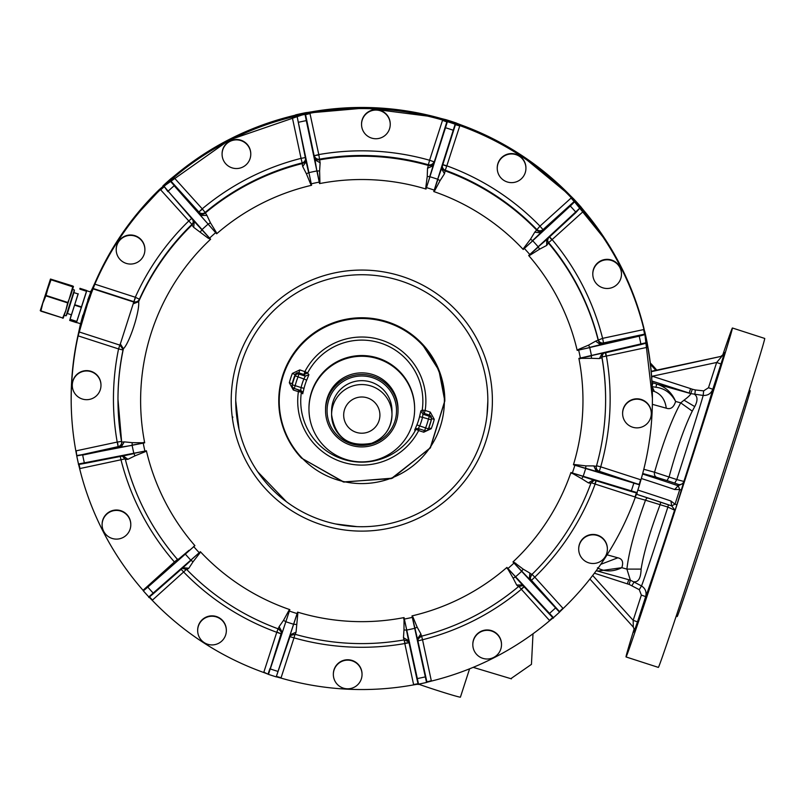 <?xml version="1.0" encoding="UTF-8"?>
<svg xmlns="http://www.w3.org/2000/svg" width="805" height="805" viewBox="0 0 805 805"><rect width="100%" height="100%" fill="white"/><g stroke="black" fill="none" stroke-linecap="round" stroke-linejoin="round"><path stroke-width="1.21" d="M656.558 370.169A122.29 122.229 0 0 0 650.339 363.317A122.29 122.229 0 0 1 656.548 370.169M596.495 570.373L597.622 571.097L596.284 570.705M592.681 575.474L633.173 620.333L637.48 621.863L645.66 596.606A110.064 1.036 -72.1 0 0 674.58 510.179L667.878 507.07L645.499 500.207C634.954 529.237 628.755 552.2 626.904 569.105L621.802 567.686L597.622 571.097L630.355 580.174L641.494 585.919L639.281 589.693L641.354 595.076L633.173 620.333L633.314 627.105L589.914 579.037L633.314 627.105L634.481 630.134L633.314 627.105M660.694 502.179L660.17 504.514C650.007 531.381 643.658 552.914 641.122 569.115L626.904 569.105L630.355 580.174L629.158 584.4L639.281 589.693M628.745 579.731L627.367 583.867L594.402 573.2M652.151 385.595L652.996 382.858L656.709 384.055L655.904 387.255L651.839 386.571M703.661 390.868L695.319 389.952L694.826 394.52C697.744 396.946 697.714 400.971 694.725 406.585L692.27 411.134C684.351 427.234 676.613 449.19 669.066 477.023L676.784 479.559A101.189 0.956 107.9 0 0 699.676 407.28A101.189 0.956 107.9 0 0 703.168 395.446C707.847 395.647 711.057 393.585 712.797 389.258L708.491 387.728L703.661 390.868L703.168 395.446L690.76 393.605L656.709 384.055C665.654 386.964 671.964 392.76 675.626 401.454C671.058 393.021 664.487 388.292 655.904 387.255M695.319 389.952L692.35 389.228L690.76 393.605C690.64 394.712 688.396 396.905 684.019 400.186L680.728 402.862C671.853 419.113 663.119 442.247 654.546 472.253L669.066 477.023L667.013 480.575L674.721 483.121L676.784 479.559L683.878 481.46A4.528 4.528 0 0 1 678.172 484.369L674.721 483.121M692.35 389.228L690.589 388.614L689.191 393.061L651.919 381.007M651.597 376.177L652.281 376.227L651.728 377.968M599 566.891L600.701 564.456M600.792 564.335L617.827 557.805C622.346 558.791 623.674 562.091 621.802 567.686C613.138 571.922 605.008 571.973 597.431 567.847M641.122 569.115C640.82 577.92 638.516 582.146 634.199 581.784L631.985 585.557M510.873 678.655L531.451 664.356L533.001 633.787M652.191 386.742L654.374 391.472L652.332 390.898M692.27 411.134L680.728 402.862L675.626 401.454C673.745 407.431 670.625 409.675 666.268 408.185C665.141 399.723 661.177 394.158 654.374 391.472L652.322 390.807M724.037 353.808L716.661 362.471L708.491 387.728M651.225 371.689L720.837 356.444A4.528 4.528 180 0 0 724.198 353.405M637.48 621.863L634.38 630.717M635.266 497.369L645.499 500.207A4.528 3.733 105.5 0 1 647.512 497.822M668.402 504.775L667.878 507.07A101.189 0.956 107.9 0 1 641.494 585.919C645.409 588.495 646.797 592.067 645.66 596.606L641.354 595.076M418.58 684.169A25.669 0.755 17.9 0 0 445.145 692.934A25.669 0.755 17.9 0 0 460.42 697.15L469.597 668.814M643.799 469.275L654.546 472.253A4.528 3.733 -74.5 0 0 656.8 477.405L642.712 473.501M681.594 490.245L679.762 489.541L675.033 504.161L670.927 501.012L671.662 505.882L675.033 504.161L676.864 504.866L683.878 481.46A110.064 1.036 -72.1 0 0 708.974 402.238A110.064 1.036 -72.1 0 0 712.797 389.258L720.978 364.001L716.661 362.471L652.281 376.227L690.589 388.614M724.198 353.777L720.978 364.001M683.878 483.06L678.172 485.787L679.762 489.541L674.65 489.521A60.385 1.761 17.9 0 0 641.333 478.512M674.731 509.565A4.528 4.528 180 0 1 674.58 510.179L674.58 511.779L674.791 510.028L671.712 505.902M676.864 504.866L674.58 511.779M671.672 505.892L674.791 510.028M678.172 484.369L678.172 485.787L674.65 489.521M162.821 186.197L162.972 185.864A290.615 290.484 0 0 1 171.274 178.378L171.324 178.418M307.047 112.901L306.524 112.539A290.615 290.484 0 0 0 295.576 114.884L295.143 115.206C250.415 125.892 210.377 145.947 175.047 175.379L171.294 178.438M306.564 112.62L311.404 111.865A290.615 290.484 180 0 1 441.17 118.506L445.93 119.683A290.615 290.484 0 0 1 456.586 123.135L456.656 123.246M456.626 123.225L461.265 125.006A290.615 290.484 180 0 1 570.322 195.615L573.744 198.986A290.615 290.484 0 0 1 581.25 207.298L581.28 207.418M644.231 331.207L644.765 331.539A290.615 290.484 0 0 1 647.109 342.477L643.598 326.941A290.615 290.484 180 0 0 584.47 211.292L581.25 207.378M652.412 398.646L652.221 388.01A290.615 290.484 180 0 0 132.573 219.916A290.615 290.484 180 0 0 71.172 398.485L71.172 397.942A290.615 290.484 180 0 1 78.135 334.739L80.56 323.529M90.492 291.269L90.271 291.943L90.955 291.42A290.615 290.484 180 0 0 90.703 292.084M162.932 186.508L159.37 189.517A290.615 290.484 180 0 0 94.869 283.058L90.955 291.42M652.412 398.485L652.221 387.467A290.615 290.484 180 0 0 648.015 347.579L647.119 342.608M82.895 315.107C77.773 334.467 81.748 318.569 87.906 300.537C91.981 289.216 91.941 289.025 87.785 299.953M637.007 492.509L635.376 497.057C624.861 526.269 610.079 553.126 591.011 577.628A290.615 290.484 0 0 1 563.128 608.54L559.515 612.082M426.539 682.378L431.369 681.09A290.615 290.484 0 0 0 549.694 620.655L553.458 617.556M276.206 676.794L280.965 678.082A290.615 290.484 0 0 0 413.669 684.874L418.55 684.089M148.804 596.827L152.215 600.299A290.615 290.484 0 0 0 263.748 672.507L268.437 674.288M143.22 590.508A290.615 290.484 0 0 1 143.038 590.296A290.615 290.484 0 0 1 79.625 468.601L78.477 463.911M78.135 335.856A290.615 290.484 0 0 0 75.841 450.911L76.767 455.932L76.173 450.83L117.198 442.066A248.343 248.232 0 0 1 118.566 348.927L78.135 335.856L87.483 304.038L83.106 317.562M90.854 294.57L94.869 284.165A290.615 290.484 0 0 1 160.457 189.578L164.069 186.307L167.933 191.65L164.069 186.307M297.055 116.021L292.225 117.027A290.615 290.484 0 0 0 173.89 177.462L170.127 180.924L215.649 232.655A222.683 222.572 180 0 0 209.592 238.119L168.114 191.188A284.578 284.447 180 0 1 174.172 185.724L216.656 233.772A221.174 221.063 0 0 1 311.575 185.291L298.323 122.32A284.578 284.447 180 0 1 306.292 120.619L319.233 182.111A222.683 222.572 180 0 0 311.263 183.822L310.69 184.204L311.575 185.291L308.889 172.662A234.003 233.893 0 0 1 316.868 170.952L314.997 159.843L320.118 162.771L319.605 170.972L317.12 170.932L319.555 183.59A221.174 221.063 0 0 1 426.006 189.044L447.389 121.676A290.615 290.484 0 0 1 455.157 124.191L434.227 190.121A222.683 222.572 180 0 0 426.469 187.605L425.775 187.645L426.006 189.044L429.951 176.748A234.003 233.893 0 0 1 437.719 179.253L441.553 168.668L444.481 173.759L440.063 180.632L437.94 179.364L433.764 191.55A221.174 221.063 0 0 1 523.23 249.48L570.302 206.02L574.78 201.642L574.146 201.542L574.78 201.642A290.615 290.484 0 0 1 580.254 207.71L529.811 254.511A222.683 222.572 180 0 0 524.347 248.463L523.723 248.151L523.23 249.48L532.749 240.786A234.003 233.893 0 0 1 538.213 246.843L546.726 239.558L546.696 245.424L539.551 249.198L538.354 247.044L528.684 255.527A221.174 221.063 0 0 1 577.185 350.396L639.2 336.158L645.107 334.568L644.574 334.145L645.107 334.568A290.615 290.484 0 0 1 646.817 342.548L580.375 358.054A222.683 222.572 180 0 0 578.664 350.084L578.282 349.501L577.185 350.396L589.743 347.619A234.003 233.893 0 0 1 591.444 355.599L640.79 344.6L602.351 353.516M447.389 121.605L442.629 120.036A290.615 290.484 0 0 0 309.915 113.243L305.035 114.31L306.292 120.619L314.997 159.843L305.568 114.662L309.995 113.575L318.77 154.58A248.343 248.232 0 0 1 429.588 160.255L442.509 120.358L446.815 121.897L429.709 176.698L427.234 176.476L425.775 187.645M574.78 201.562L571.369 197.819A290.615 290.484 0 0 0 459.836 125.61L455.157 124.111L441.553 168.668M645.107 334.488L643.96 329.517A290.615 290.484 0 0 0 583.494 211.242L580.254 207.63L575.897 212.54L546.726 239.558M639.522 484.751L640.941 479.85A290.615 290.484 0 0 0 647.743 347.207L646.817 342.467L640.911 344.127A284.578 284.447 180 0 0 639.2 336.158L644.574 334.226M87.846 303.133C94.698 284.789 88.208 299.5 82.945 317.381L80.631 326.166L83.157 317.583M84.133 314.403L86.507 307.047M72.289 385.343L72.289 384.971A14.339 14.339 0 0 1 88.872 370.803A14.339 14.339 0 0 1 100.977 384.971L100.977 385.343A14.339 14.339 0 0 1 84.394 399.511A14.339 14.339 0 0 1 72.983 380.936A14.339 14.339 0 0 1 100.977 385.343M76.767 455.922L143.22 443.132A222.683 222.572 180 0 0 144.92 451.092L78.477 463.992A290.615 290.484 0 0 1 76.767 456.012L76.767 455.882M143.37 589.995L143.34 590.86L147.818 587.127L193.784 546.665A222.683 222.572 180 0 0 199.238 552.713L148.804 596.908A290.615 290.484 0 0 1 143.34 590.86L143.37 589.995L174.423 561.981A248.343 248.232 0 0 1 120.992 459.776L79.957 468.54L79.051 464.364M102.104 524.749L102.104 524.367A14.339 14.339 0 0 1 130.47 521.378A14.339 14.339 0 0 1 130.792 524.367L130.792 524.749A14.339 14.339 0 0 1 102.426 527.748A14.339 14.339 0 0 1 114.944 510.491A14.339 14.339 0 0 1 130.792 524.749M143.34 590.86L148.804 596.918L153.282 593.184A284.578 284.447 180 0 1 147.818 587.127L194.901 545.659A221.174 221.063 180 0 1 146.399 450.78L144.92 451.092L145.303 451.675L146.399 450.78L133.851 453.376A234.003 233.893 0 0 1 132.141 445.396L121.233 447.057L124.232 441.875L132.171 442.649L132.131 445.145L144.689 442.81L132.171 442.649M197.658 630.577L197.658 630.194A14.339 14.339 0 0 1 222.653 620.595A14.339 14.339 0 0 1 226.346 630.194L226.346 630.577A14.339 14.339 0 0 1 201.361 640.186A14.339 14.339 0 0 1 206.855 617.194A14.339 14.339 0 0 1 226.346 630.577M278.309 628.172L276.759 632.287L281.066 633.817L268.437 674.369L289.357 611.065A222.683 222.572 180 0 0 297.115 613.571L276.206 676.874A290.615 290.484 0 0 1 268.437 674.369L263.839 672.185L276.759 632.287A248.343 248.232 0 0 1 183.62 571.983L152.477 600.077L149.529 596.918M268.437 674.369L276.206 676.884L278.057 671.451A284.578 284.447 180 0 1 274.173 670.223A284.578 284.447 180 0 1 270.299 668.945L289.83 609.627A221.174 221.063 0 0 1 200.365 551.707L199.238 552.713L199.861 553.025L200.365 551.707L190.835 560.21A234.003 233.893 0 0 1 185.371 554.152L185.241 553.659M333.351 674.469L333.351 674.087A14.339 14.339 0 0 1 352.107 660.452A14.339 14.339 0 0 1 362.039 674.087L362.039 674.469A14.339 14.339 0 0 1 343.282 688.114A14.339 14.339 0 0 1 333.351 674.469A14.339 14.339 0 0 1 352.107 660.835A14.339 14.339 0 0 1 362.039 674.469M426.529 682.469L418.55 684.169L404.351 619.065A222.683 222.572 180 0 0 412.321 617.365L426.539 682.459A290.615 290.484 0 0 1 418.55 684.169L408.578 640.669L403.466 637.671L403.979 629.993L406.465 630.053L408.588 640.73M472.817 644.674L472.817 644.292A14.339 14.339 0 0 1 484.167 630.275A14.339 14.339 0 0 1 501.505 644.292L501.505 644.674A14.339 14.339 0 0 1 490.165 658.691A14.339 14.339 0 0 1 472.817 644.674A14.339 14.339 0 0 1 484.167 630.647A14.339 14.339 0 0 1 501.505 644.674M559.515 612.162L553.458 617.636L507.935 568.521A222.683 222.572 180 0 0 513.993 563.067L559.515 612.162A290.615 290.484 0 0 1 553.458 617.636L522.475 584.994L516.669 585.034L513.137 578.151L515.321 576.974L522.596 585.134M578.694 549.161L578.694 548.779A14.339 14.339 0 0 1 598.87 535.677A14.339 14.339 0 0 1 607.383 548.779L607.383 549.161A14.339 14.339 0 0 1 587.217 562.262A14.339 14.339 0 0 1 583.434 538.515A14.339 14.339 0 0 1 607.383 549.161M639.522 484.831L637.007 492.6L572.365 472.988A222.683 222.572 180 0 0 574.881 465.24L639.522 484.831A290.615 290.484 0 0 1 637.007 492.59L630.909 491.402L593.305 479.931L588.364 482.869L581.743 478.713L583.031 476.6L593.516 480.001M622.607 413.529L622.607 413.156A14.339 14.339 0 0 1 639.19 398.988A14.339 14.339 0 0 1 651.295 413.156L651.295 413.529A14.339 14.339 0 0 1 634.722 427.697A14.339 14.339 0 0 1 623.312 409.121A14.339 14.339 0 0 1 651.295 413.529M592.792 274.133L592.792 273.75A14.339 14.339 0 0 1 621.168 270.752A14.339 14.339 0 0 1 621.48 273.75L621.48 274.133A14.339 14.339 0 0 1 593.114 277.121A14.339 14.339 0 0 1 605.632 259.874A14.339 14.339 0 0 1 621.48 274.133M497.238 168.305L497.238 167.923A14.339 14.339 0 0 1 522.234 158.313A14.339 14.339 0 0 1 525.927 167.923L525.927 168.305A14.339 14.339 0 0 1 500.941 177.905A14.339 14.339 0 0 1 506.436 154.922A14.339 14.339 0 0 1 525.927 168.305M361.546 124.413L361.546 124.03A14.339 14.339 0 0 1 380.312 110.386A14.339 14.339 0 0 1 390.234 124.03L390.234 124.413A14.339 14.339 0 0 1 371.477 138.047A14.339 14.339 0 0 1 361.546 124.413A14.339 14.339 0 0 1 380.312 110.768A14.339 14.339 0 0 1 390.234 124.413M222.079 154.208L222.079 153.825A14.339 14.339 0 0 1 233.43 139.808A14.339 14.339 0 0 1 250.768 153.825L250.768 154.208A14.339 14.339 0 0 1 239.417 168.225A14.339 14.339 0 0 1 222.079 154.208A14.339 14.339 0 0 1 233.43 140.191A14.339 14.339 0 0 1 250.768 154.208M116.202 249.721L116.202 249.339A14.339 14.339 0 0 1 136.377 236.237A14.339 14.339 0 0 1 144.89 249.339L144.89 249.721A14.339 14.339 0 0 1 124.725 262.822A14.339 14.339 0 0 1 120.941 239.075A14.339 14.339 0 0 1 144.89 249.721M94.869 284.165L135.3 297.246L119.955 345.144L79.172 331.952M80.661 323.741L76.445 322.473L86.668 290.686L90.895 292.145M78.085 293.885L70.095 319.273L76.847 321.457L84.958 296.471M177.784 559.093L174.423 561.981M127.955 459.293L134.999 455.831L133.932 453.607L123.125 455.912L127.955 459.293L125.379 459.504C134.988 497.047 152.457 530.475 177.794 559.797L189.074 550.258M93.108 288.492L133.902 301.694A4.528 4.528 180 0 0 139.426 299.239L135.3 297.246A248.343 248.232 0 0 1 188.793 220.973L191.932 224.343A243.814 243.704 180 0 0 139.426 299.239L138.631 301.714L133.197 303.837M193.693 227.342L207.791 237.918L209.29 238.733L209.552 238.149L194.267 221.506L193.693 227.342L191.942 225.058A243.814 243.704 0 0 0 138.631 301.714C139.889 311.062 129.565 342.97 123.396 348.766L120.267 343.775M121.666 442.126A4.528 4.528 0 0 1 121.726 442.901L121.666 442.116A243.814 243.704 0 0 1 123.396 348.766L123.004 350.366L123.095 349.45L119.965 345.144L79.162 331.962M86.668 290.494L79.926 288.311L86.668 290.686M71.303 314.825L69.693 320.44L76.445 322.624L76.847 321.457M79.926 288.884L86.668 290.887M84.968 296.451L86.668 291.068M119.824 345.114L118.566 348.927L123.004 349.984A243.814 243.704 180 0 0 117.973 399.2L121.666 442.116L124.232 441.875M123.366 455.861L84.384 463.046A284.578 284.447 180 0 1 82.674 455.067L121.233 447.057L118.144 447.328L118.144 446.634L76.767 455.841M177.784 559.787A243.814 243.704 0 0 1 125.379 459.514L125.379 459.504A4.528 4.528 180 0 0 121.847 456.163M134.999 455.831L145.303 451.675M188.833 568.239L193.069 561.759L191.027 560.361L182.926 567.736L188.833 568.239L186.871 569.668C212.892 596.304 243.372 616.036 278.309 628.876L279.104 626.682L282.042 631.905L281.066 634.511L281.066 633.817L276.87 631.985M290.675 634.622L296.059 632.167L297.81 613.531L297.176 613.591L278.057 671.451M296.059 632.167L295.234 634.34C331.076 644.403 367.342 646.264 404.03 639.925L403.466 637.671M421.418 636.202A4.528 4.528 180 0 0 418.006 640.589C417.06 640.076 418.198 638.617 421.428 636.202C457.502 627.004 489.832 610.482 518.44 586.654L518.44 586.654A243.814 243.704 0 0 1 421.428 636.192L420.894 633.948L417.443 638.838L412.381 617.344L412.905 616.972L412.009 615.885L412.321 617.365L412.009 615.885A221.174 221.063 0 0 0 506.929 567.404L513.137 578.151M524.005 586.503C524.387 585.436 522.536 585.497 518.44 586.654L516.669 585.034M588.364 482.869L590.87 483.342C578.02 518.279 558.278 548.738 531.642 574.75A4.528 4.528 180 0 0 530.274 577.98L531.642 574.73L529.891 573.1L529.318 579.067L514.033 563.027L514.304 562.443L512.976 561.94L513.993 563.067L512.976 561.94A221.174 221.063 0 0 0 513.811 561.165A221.174 221.063 0 0 0 570.926 472.525L581.743 478.713M602.11 353.566L599.353 358.567L601.929 357.672A243.814 243.704 0 0 1 596.354 466.427L593.849 465.924L596.314 471.388L574.891 465.179L574.83 464.545L573.442 464.767L574.881 465.24L573.442 464.767A221.174 221.063 0 0 0 578.896 358.366L591.413 358.305L591.464 355.84L578.896 358.366L580.375 358.054L580.254 358.738M638.888 335.745L600.46 344.661L603.549 343.604L603.549 342.91A4.528 4.528 180 0 1 598.206 339.589A243.814 243.704 180 0 0 548.638 242.627L552.099 239.578A248.343 248.232 0 0 1 602.603 338.352L595.63 341.149L600.46 344.661L589.652 347.388L588.596 345.124L578.282 349.501M547.591 240.061A4.528 4.528 180 0 0 548.638 242.627L546.696 245.424M575.766 212.067L575.766 212.067A284.578 284.447 180 0 0 570.302 206.02L540.658 232.836L543.003 229.636A4.528 4.528 180 0 1 536.714 229.425A243.814 243.704 180 0 0 445.276 170.227L446.825 165.83A248.343 248.232 0 0 1 539.964 226.135L534.751 232.202L540.658 232.836L532.558 240.625L530.515 239.196L523.723 248.151M442.317 166.323A4.528 4.528 180 0 0 445.276 170.227L444.481 173.759M453.285 130.259L453.285 130.259A284.578 284.447 180 0 0 449.421 128.971A284.578 284.447 180 0 0 445.527 127.743L432.929 165.88L427.525 168.265L428.361 165.448A4.528 4.528 180 0 0 433.905 162.489M314.342 156.361A4.528 4.528 0 0 0 319.555 159.873A243.814 243.704 0 0 1 428.361 165.448L428.361 164.753A4.528 4.528 180 0 0 433.905 161.795L429.588 160.255L428.361 164.753A243.814 243.704 180 0 0 319.555 159.179L320.118 162.771M302.69 166.494L306.413 173.789L308.657 172.743L306.142 161.735L302.69 166.494L302.157 163.596A4.528 4.528 180 0 0 305.578 159.199L305.578 159.199A4.528 4.528 180 0 0 305.578 159.058M174.132 177.704L202.236 208.837L198.875 212.007A4.528 4.528 180 0 0 205.144 212.45L202.236 208.837A248.343 248.232 0 0 1 301.05 158.374L302.157 162.902A243.814 243.704 180 0 0 205.144 212.45L206.925 215.408L200.988 215.438L198.875 212.007L170.761 180.883L174.132 177.704A4.981 4.981 0 0 0 173.89 177.462M194.367 221.627L168.114 191.188M70.095 319.273L69.693 320.44L76.445 322.624M193.069 561.759L199.861 553.025M279.104 626.682L283.521 620.323L285.876 621.742A234.003 233.893 0 0 0 293.634 624.247L296.351 624.479M288.824 610.623L289.357 611.065L289.83 609.627L288.824 610.623L283.521 620.323M297.81 613.531L297.578 612.132L297.115 613.571L297.578 612.132A221.174 221.063 0 0 0 404.04 617.586L403.979 629.993M403.667 618.954L404.291 619.075L406.716 630.043A234.003 233.893 0 0 0 414.696 628.333L417.171 627.176L412.905 616.972M420.894 633.948L417.171 627.176M507.291 568.773L507.895 568.561L515.522 576.833A234.003 233.893 0 0 0 521.58 571.369L523.159 569.125L514.304 562.443M529.891 573.1L523.159 569.125M571.922 473.521L572.345 473.048L583.142 476.379A234.003 233.893 0 0 0 585.648 468.621L585.899 465.884L574.83 464.545M593.849 465.924L585.899 465.884M599.353 358.567L591.413 358.305M595.63 341.149L588.596 345.124M530.052 255.165L529.811 254.511L528.684 255.527L530.052 255.165L539.551 249.198M534.751 232.202L530.515 239.196M434.76 190.554L434.227 190.121L433.764 191.55L434.76 190.554L440.063 180.632M427.525 168.265L427.234 176.476M319.917 182.232L319.233 182.111L319.555 183.59L319.917 182.232L319.605 170.972M306.413 173.789L310.69 184.204M206.925 215.408L210.447 222.804L208.062 224.152A234.003 233.893 0 0 0 202.005 229.616L200.435 231.83M216.293 232.414L215.649 232.655L216.656 233.772L216.293 232.414L210.447 222.804M209.29 238.733L210.608 239.236L209.592 238.119L210.608 239.236A221.174 221.063 0 0 0 209.773 240.021A221.174 221.063 180 0 0 144.689 442.81L143.22 443.132L143.33 442.448M448.435 492.247A126.063 126.003 180 0 0 411.637 285A126.063 126.003 180 0 0 235.734 400.729A126.063 126.003 180 0 0 448.435 492.247M444.823 400.749A83.036 82.996 180 0 0 326.508 325.623A83.036 82.996 180 0 0 278.761 400.749L278.761 401.041A83.036 82.996 0 0 1 422.102 343.997L438.936 370.34L444.823 401.041L430.514 447.62L392.508 478.15L343.916 482.084L301.483 458.085A83.036 82.996 0 0 1 278.761 401.041C279.053 422.957 286.62 441.965 301.483 458.085L343.292 481.943L391.311 478.613L430.152 448.154L444.823 400.749M70.9 294.851L73.456 286.51L72.832 286.027L50.474 279.073L73.456 286.51L72.762 286.822L65.789 310.639L67.65 302.901L70.9 294.851M63.223 318.126L62.609 318.186L63.243 318.096L65.789 310.639L62.679 317.975L40.25 310.66L40.874 310.579L40.25 310.66L50.463 279.073L46.056 295.445L67.791 302.469M301.261 390.777L301.392 392.186L298.403 391.653A64.088 64.058 0 0 0 418.68 430.554L423.752 432.194L431.218 428.693A74.734 74.694 0 0 0 434.257 419.314L430.262 412.1L425.181 410.459L424.255 413.418L422.202 410.107L425.181 410.459A64.088 64.058 0 0 0 304.914 371.548L303.978 374.516L298.907 372.876L299.832 369.908L292.366 373.419L295.173 374.627A3.019 3.019 0 0 1 298.907 372.876L298.907 374.084A3.019 3.019 180 0 0 295.173 375.834L303.877 378.954L305.306 376.146L308.909 374.677L306.675 380.171L303.877 378.954A62.508 62.478 180 0 0 301.09 387.567L304.018 388.372A59.489 59.459 0 0 1 306.675 380.171M40.874 311.153L62.679 317.975L40.874 311.153L42.705 303.525L40.25 310.66M415.863 428.803L418.278 428.552L415.823 428.824L414.686 430.021L416.91 424.889L419.707 425.936A62.508 62.478 180 0 0 422.494 417.322L419.566 416.698L420.874 410.892L422.202 410.107A61.069 61.039 180 0 0 307.591 373.027L305.578 371.9A3.019 0.714 108.3 0 1 303.978 374.516L305.306 376.146L298.907 374.084L297.981 377.042A68.697 68.656 180 0 0 295.183 385.655L292.255 384.83A71.715 71.675 0 0 1 295.173 375.834L295.173 374.627A71.715 71.675 180 0 0 292.255 383.623L292.255 384.83A3.019 3.019 180 0 0 294.258 388.433L300.657 390.506L302.066 391.472L302.71 393.806L304.018 388.372M308.949 409.081L308.949 408.377A52.838 52.818 0 0 1 413.71 398.566A52.838 52.818 0 0 1 414.635 408.377A52.838 52.818 180 0 0 310.468 395.819A52.838 52.818 180 0 0 308.949 408.377L308.949 408.799A52.838 52.818 180 0 1 413.71 398.978A52.838 52.818 180 0 1 414.635 408.799L414.635 409.081A52.838 52.818 180 0 0 322.785 373.46A52.838 52.818 180 0 0 342.678 458.317A52.838 52.818 180 0 0 414.635 409.081M72.832 286.027L50.484 279.043M51.097 279.566L42.806 303.203L46.056 295.445M300.657 390.506L301.09 387.567L295.183 385.655L294.258 388.433L302.036 391.441M420.874 410.892L422.937 414.203L424.255 413.418L429.327 415.058L430.262 412.1M431.329 419.878A3.019 3.019 0 0 0 431.349 419.808A3.019 2.888 -167.3 0 1 431.329 419.878A71.715 71.675 0 0 1 428.421 428.874L431.329 419.878L422.494 417.322L422.937 414.203L429.327 416.266L429.327 415.058A3.019 3.019 180 0 1 431.42 417.936L431.42 419.143A3.019 3.019 180 0 0 429.327 416.266L428.401 419.234A68.697 68.656 180 0 1 425.614 427.847L424.678 430.625A3.019 3.019 180 0 0 428.411 428.894M418.288 428.552L419.707 425.936L428.421 428.874A3.019 3.019 0 0 0 428.421 428.874A3.019 3.019 0 0 1 424.678 430.625L418.288 428.552L424.678 430.625M42.574 303.485L48.149 286.248L42.574 303.485M325.562 410.701L325.562 409.081A36.235 36.215 0 0 1 350.034 374.818A36.235 36.215 0 0 1 398.022 409.081L398.022 410.701A36.235 36.215 0 0 1 373.56 444.954A36.235 36.215 0 0 1 325.562 410.701A36.235 36.215 0 0 1 350.034 376.448A36.235 36.215 0 0 1 398.022 410.701M724.47 354.099L716.812 378.189L725.074 352.429M634.229 628.625A172.864 1.63 -72.1 0 0 626.028 656.94L658.349 667.395A172.864 1.63 -72.1 0 0 665.644 647.381A172.864 1.63 -72.1 0 0 726.251 462.603A172.864 1.63 -72.1 0 0 764.75 338.452L732.429 327.997A172.864 1.63 -72.1 0 0 725.134 348.012A172.864 1.63 -72.1 0 0 722.518 355.699M626.028 656.94A172.864 1.63 -72.1 0 0 633.324 636.926A172.864 1.63 -72.1 0 0 693.94 452.148A172.864 1.63 -72.1 0 0 732.429 327.997M676.069 616.449L677.176 616.519A118.667 1.127 -72.1 0 0 686.725 589.411A118.667 1.127 -72.1 0 0 697.18 557.905A118.667 1.127 -72.1 0 0 750.22 390.717L749.284 390.123M723.212 355.086L724.037 352.268L722.94 355.347M634.38 629.158L633.384 632.509L634.441 629.52M637.741 622.839C644.03 603.277 644.775 600.691 639.985 615.07L637.741 622.839M643.296 605.239L639.985 615.07M661.308 551.586L659.114 558.74M701.719 427.153L692.984 454.03L701.859 426.59M650.48 364.494A121.837 121.776 0 0 1 655.783 370.34M656.286 370.23A122.29 122.229 180 0 0 650.39 363.739M652 382.536L652.996 382.858M650.299 362.975A122.29 122.229 0 0 1 656.769 370.129L650.299 362.975M617.827 557.805L607.091 554.826M627.367 583.867L629.158 584.4M694.725 406.585L684.019 400.186M666.268 408.185L652.362 404.331M724.017 353.858L720.827 356.434L651.185 371.316L720.837 356.444M634.26 631.16L634.481 629.953M232.414 418.328A101.189 0.956 -72.1 0 0 232.846 417.04M634.26 631.533L634.481 630.134M671.531 505.832A64.913 1.902 17.9 0 0 636.393 494.22L671.591 505.862M656.8 477.405L667.013 480.575M678.172 485.787A64.913 1.902 17.9 0 0 642.571 474.014M670.927 501.012A60.385 1.761 17.9 0 0 637.852 490.074M171.898 178.418L162.962 185.864M295.576 114.884L306.604 112.62M456.868 123.698L445.376 119.985M581.21 207.921L573.12 198.966M644.553 331.419L652.412 398.515A290.615 290.484 180 0 0 132.573 219.946A290.615 290.484 180 0 0 71.172 398.515C71.856 329.798 93.662 268.598 136.588 214.915L162.047 187.525L229.345 139.959L307.299 113.193M194.267 221.506L164.069 186.388A290.615 290.484 0 0 1 170.127 180.924L170.761 180.964L170.127 180.843M306.142 161.735L297.055 116.101A290.615 290.484 0 0 1 305.035 114.391L305.568 114.743L305.035 114.31M76.767 456.012L78.477 463.992L84.384 463.046M276.809 676.502L281.076 677.76A4.981 4.981 180 0 1 280.965 678.082M413.669 684.874A4.981 4.981 0 0 1 413.589 684.542L404.814 643.537A248.343 248.232 0 0 1 293.996 637.862L281.076 677.76M417.986 683.727L413.589 684.542M417.292 678.585L416.799 678.444L417.292 678.585A284.578 284.447 180 0 0 425.271 676.884L426.881 681.976M425.664 676.552L417.443 638.838L426.881 681.845L431.309 680.758A4.981 4.981 180 0 1 431.369 681.09M518.843 586.352L521.348 589.28A248.343 248.232 0 0 1 422.534 639.754L431.309 680.758M549.694 620.655A4.981 4.981 0 0 1 549.463 620.413L521.348 589.28L524.156 586.815M552.733 617.566L549.463 620.413M549.413 613.47L549.413 613.47A284.578 284.447 180 0 0 555.47 608.006L559.545 611.528L562.906 608.278A4.981 4.981 180 0 1 563.128 608.54M559.666 611.79L531.441 580.325L531.441 581.019L529.318 579.067L555.651 607.523M635.376 497.057A4.981 4.981 0 0 1 635.044 496.967L595.126 484.057A248.343 248.232 0 0 1 534.802 577.145L562.906 608.278M636.393 492.912L635.044 496.967M631.261 491.05L631.261 491.05A284.578 284.447 180 0 0 633.777 483.292L639.23 484.268L640.619 479.74A4.981 4.981 180 0 1 640.941 479.85M639.542 484.66L599.312 471.277L599.312 471.972L596.314 471.388L633.696 482.789M647.743 347.207A4.981 4.981 0 0 1 647.411 347.287L606.386 356.052A248.343 248.232 0 0 1 600.711 466.83L640.619 479.74M646.496 343.101L647.411 347.287M640.911 344.127L640.78 344.6C652.785 341.461 643.879 343.826 646.828 342.638L646.817 342.467M643.628 329.577L602.603 338.352L603.549 342.91L644.574 334.145L643.628 329.577A4.981 4.981 180 0 1 643.96 329.517M583.494 211.242A4.981 4.981 0 0 1 583.253 211.484L552.099 239.578L549.614 236.881M580.274 208.294L583.253 211.484M546.595 239.679L575.907 212.54L580.254 207.63M571.107 198.04L539.964 226.135L543.003 229.636L574.146 201.542L571.107 198.04A4.981 4.981 180 0 1 571.369 197.819M459.836 125.61A4.981 4.981 0 0 1 459.746 125.932L446.825 165.83L442.831 164.633M455.459 124.674L459.746 125.932M296.703 116.544L292.285 117.359A4.981 4.981 180 0 1 292.225 117.027M305.266 157.569L301.05 158.374L292.285 117.359M163.989 186.971L160.678 189.839A4.981 4.981 180 0 1 160.457 189.578M191.61 218.487L188.793 220.973L160.678 189.839M93.108 288.874L133.902 302.076A4.528 4.528 180 0 0 139.426 299.621M121.535 441.412L117.198 442.066L118.144 446.634L117.52 442.005M77.119 455.479L82.804 454.573M123.125 455.912L84.696 463.428C73.969 465.3 80.752 464.042 78.477 463.992M125.147 458.82L120.992 459.776L120.277 456.465M143.37 590.216L147.687 586.634M182.926 567.736L153.282 593.184M186.458 569.296L183.62 571.983L181.145 569.296M268.146 673.795L269.937 668.573M290.655 634.692L276.206 676.884M295.022 634.3L293.996 637.862L290.011 636.654M404.17 639.905L404.814 643.537L409.021 642.732M421.428 635.497L422.534 639.754L418.107 640.84A4.528 4.528 180 0 1 418.016 640.237M531.652 574.035L534.802 577.145L531.441 580.325A4.528 4.528 180 0 1 530.284 577.638M591.172 482.698L595.126 484.057L596.193 480.816M596.364 465.723L600.711 466.83L599.312 471.277A4.528 4.528 180 0 1 596.193 467.313M596.344 466.437A4.528 4.528 180 0 0 596.173 467.665L596.344 466.427C602.512 444.682 605.591 422.504 605.612 399.894L605.612 399.2A243.814 243.704 180 0 0 601.929 356.977L606.386 356.052L605.662 352.741M569.829 205.818L574.146 201.622M445.034 127.814L446.815 121.978M314.342 155.667A4.528 4.528 180 0 0 319.555 159.179L318.77 154.58L314.342 155.667L318.82 154.902M305.568 114.743L306.786 120.73M306.152 161.785L298.323 122.32M170.761 180.964L174.655 185.583M133.902 301.694L135.592 297.377M123.085 349.259A4.528 4.528 180 0 1 123.004 349.984L123.004 350.366M74.734 305.196L81.486 307.379M79.856 289.116L86.608 291.299M74.875 304.763L81.627 306.947M118.144 446.634A4.528 4.528 180 0 0 121.716 442.549M121.726 442.901L121.726 442.901A4.528 4.528 0 0 1 118.144 447.328M194.901 545.659L193.643 546.514M281.066 633.817A4.528 4.528 180 0 0 281.277 632.77M278.319 628.866A4.528 4.528 0 0 1 281.287 633.122C282.223 633.022 281.237 631.603 278.309 628.876A243.814 243.704 0 0 1 186.891 569.678M281.287 633.122L281.287 633.122A4.528 4.528 0 0 1 281.066 634.511M408.99 642.632L404.764 643.215M418.006 640.579L418.006 640.589A4.528 4.528 180 0 0 418.107 641.535M524.035 586.684L521.147 589.029M530.274 577.98L530.274 577.98A4.528 4.528 180 0 0 531.441 581.019M595.368 480.424C595.408 479.337 593.919 480.313 590.87 483.342A243.814 243.704 0 0 1 531.642 574.73M595.992 480.756L594.825 483.946M596.173 467.665L596.173 467.665A4.528 4.528 180 0 0 599.312 471.972M603.79 353.184A4.528 4.528 0 0 0 601.858 356.887L601.858 356.887A4.528 4.528 0 0 0 601.929 357.672L601.929 356.977A4.528 4.528 180 0 1 601.868 356.545M605.461 352.791L606.064 356.112M548.114 238.27A4.528 4.528 0 0 0 547.571 240.413L547.571 240.413A4.528 4.528 0 0 0 548.638 243.321A243.814 243.704 0 0 1 598.206 340.294A4.528 4.528 180 0 0 603.549 343.604M549.483 237.012L551.858 239.789M442.317 166.233A4.528 4.528 0 0 0 442.297 166.665L442.297 166.665A4.528 4.528 0 0 0 445.276 170.922A243.814 243.704 0 0 1 536.714 230.119A4.528 4.528 180 0 0 543.003 230.331M442.79 164.743L446.715 166.142M305.558 158.957A4.528 4.528 180 0 1 302.157 162.902L302.157 163.596A243.814 243.704 0 0 0 205.144 213.144A4.528 4.528 0 0 1 198.875 212.711M198.875 212.007L202.447 209.089M193.301 221.456A4.528 4.528 180 0 1 191.942 224.354L191.942 225.058A4.528 4.528 180 0 0 193.321 221.808L193.321 221.808A4.528 4.528 180 0 0 192.948 220.007M71.343 315.097L77.844 294.851M404.351 619.065L404.04 617.586L404.351 619.065M507.935 568.521L506.929 567.404L507.935 568.521M572.365 472.988L570.926 472.525L572.365 472.988M451.555 495.397A130.591 130.531 0 0 1 266.938 490.305A130.591 130.531 0 0 1 272.04 305.779A130.591 130.531 0 0 1 456.646 310.871A130.591 130.531 0 0 1 451.555 495.397M78.236 293.755L71.353 315.027M515.16 564.184L515.794 563.248M71.152 314.715L67.419 313.507L73.949 292.366M66.523 315.168L74.342 290.987M66.282 315.198L74.392 289.981L66.282 315.198M301.815 457.783A82.583 82.543 180 0 0 418.55 461.003A82.583 82.543 180 0 0 401.423 328.631A82.583 82.543 180 0 0 301.815 457.783M292.255 384.83A3.019 2.938 16 0 0 294.288 388.362L294.258 388.433A3.019 3.019 0 0 1 292.165 385.565L292.165 384.357A3.019 3.019 0 0 1 292.255 383.623L289.327 382.788L293.332 390.012L298.403 391.653L298.957 389.962M289.327 382.788A74.734 74.694 0 0 1 292.366 373.419M299.832 369.908L305.578 371.9M293.332 390.012L293.885 388.292M302.71 393.806L301.392 392.186A61.069 61.039 180 0 0 415.994 429.256L418.68 430.554L419.234 428.864M424.305 430.504L423.752 432.194M428.844 427.787L431.218 428.693M431.42 418.67L434.257 419.314M303.978 374.516L307.591 373.027L308.909 374.677M414.686 430.021L416.537 428.522M419.566 416.698A59.489 59.459 0 0 1 416.91 424.889M418.67 428.683A3.019 0.765 -72.5 0 0 418.016 430.212M431.359 419.747A3.019 3.019 180 0 0 431.42 419.143A3.019 3.019 0 0 1 431.349 419.808A3.019 2.888 -167.3 0 0 429.296 416.386M45.915 295.868L67.65 302.901M51.027 279.788L72.762 286.822M350.517 377.877A34.726 34.706 0 0 1 394.641 399.431A34.726 34.706 0 0 1 373.067 443.525A34.726 34.706 0 0 1 328.953 421.971A34.726 34.706 0 0 1 350.517 377.877M351.996 382.295A30.198 30.177 0 0 1 391.985 410.842L391.985 414.736A30.198 30.177 0 0 1 371.598 443.283A30.198 30.177 0 0 1 331.6 414.736A30.198 30.177 0 0 1 351.996 386.189A30.198 30.177 0 0 1 391.985 414.736C391.26 428.582 384.468 438.101 371.598 443.283C348.575 447.339 335.242 437.819 331.6 414.736L331.6 410.842A30.198 30.177 0 0 1 351.996 382.295M355.911 397.982A18.113 18.113 0 0 1 378.934 409.232A18.113 18.113 0 0 1 367.674 432.235A18.113 18.113 0 0 1 344.661 420.985A18.113 18.113 0 0 1 355.911 397.982M511.406 678.836L473.189 667.355M634.481 629.762L634.37 630.748M308.204 113.012L364.836 108.051L432.174 116.685M523.421 157.096L568.209 194.025L604.746 239.115M652.412 399.059L652.412 398.515M71.172 399.059L71.172 398.515M441.522 168.738L455.459 124.544M183.087 567.595L153.755 593.355C144.669 600.983 151.32 595.388 148.804 596.918M418.55 684.169C417.181 681.251 419.506 689.955 416.799 678.444L408.578 640.679M553.458 617.636C551.073 615.865 557.11 622.084 548.93 613.601L522.485 585.014M637.007 492.6C633.857 492.187 642.803 494.673 630.919 491.402L593.305 479.931M119.955 345.154C122.873 347.458 123.91 348.887 123.095 349.45M121.233 456.143C121.153 454.976 122.531 456.093 125.379 459.504M181.417 568.924C180.662 567.948 182.483 568.199 186.871 569.678M289.901 636.805C288.774 636.121 290.555 635.306 295.234 634.35M404.03 639.925C408.839 641.706 410.54 642.732 409.131 643.024M601.858 356.887C603.036 353.647 603.861 352.308 604.334 352.902M547.571 240.413L548.436 237.797M442.297 166.665L442.388 165.8M305.578 159.199L305.548 158.666M193.321 221.808L192.677 219.524M486.985 415.481L487.85 400.729M357.199 526.651L335.393 523.934M286.52 501.797L257.64 471.71M239.035 429.377L235.734 400.729M77.894 293.885L74.161 292.678M66.03 315.832L64.249 315.258M74.392 289.981L72.611 289.408"/></g></svg>
